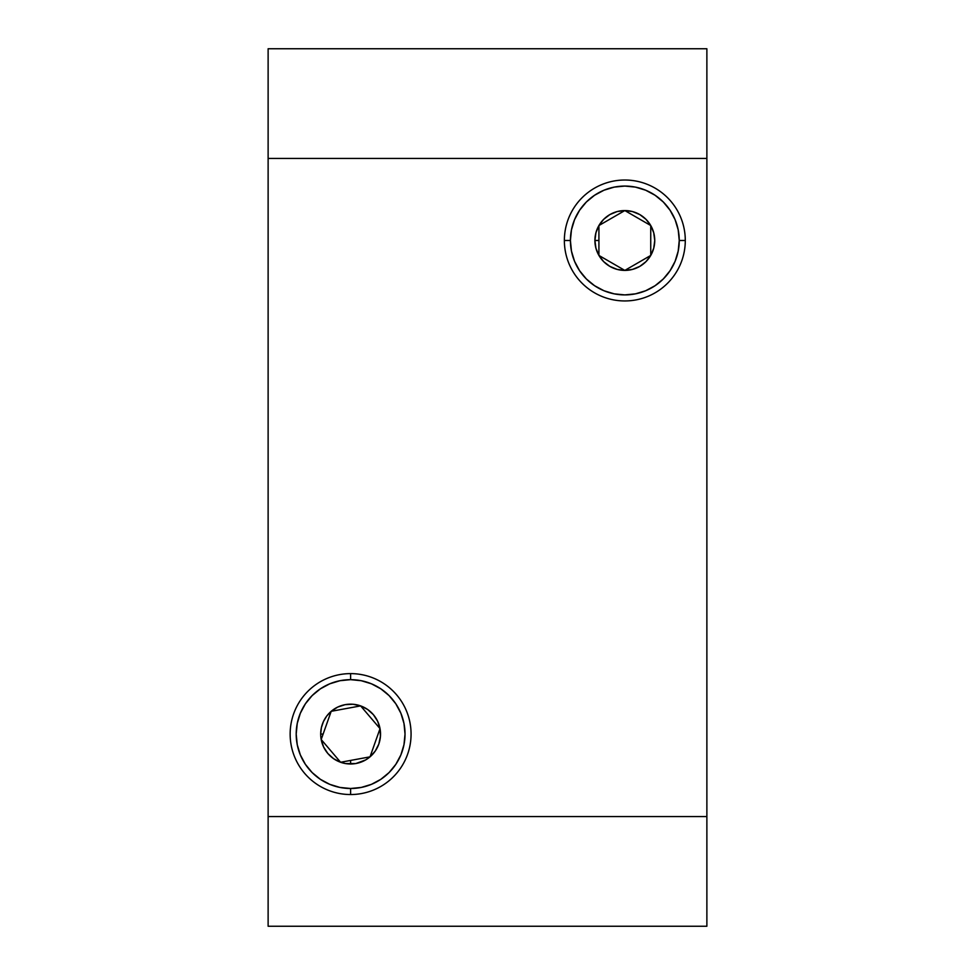 <?xml version="1.0" encoding="UTF-8"?>
<svg xmlns="http://www.w3.org/2000/svg" width="975" height="975" viewBox="0 0 975 975"><rect width="100%" height="100%" fill="white"/><g stroke="black" fill="none" stroke-linecap="round" stroke-linejoin="round"><path stroke-width="1.46" d="M411.072 734.078A60.462 60.462 0 0 1 350.61 794.54A60.462 60.462 0 0 1 290.148 734.078A60.462 60.462 0 0 0 350.61 794.54A60.462 60.462 0 0 0 411.072 734.078A60.462 60.462 0 0 0 350.61 673.615L350.61 679.66A54.417 54.417 0 0 1 405.027 734.078A54.417 54.417 0 0 1 350.61 788.495L350.61 794.54L350.61 788.495L361.225 787.447L371.438 784.351L380.835 779.318L389.086 772.553L395.85 764.303L400.883 754.906L403.979 744.693L405.027 734.078L403.979 723.462L400.883 713.249L395.85 703.852L389.086 695.602L380.835 688.838L371.438 683.804L361.225 680.708L350.61 679.66L339.995 680.708L329.782 683.804L320.385 688.838L312.134 695.602L305.37 703.852L300.337 713.249L297.241 723.462L296.193 734.078L297.241 744.693L300.337 754.906L305.37 764.303L312.134 772.553L320.385 779.318L329.782 784.351L339.995 787.447L350.61 788.495A54.417 54.417 0 0 1 296.193 734.078A54.417 54.417 0 0 1 350.61 679.66L350.61 673.615A60.462 60.462 0 0 0 290.148 734.078A60.462 60.462 0 0 1 350.61 673.615A60.462 60.462 0 0 1 411.072 734.078M685.291 240.484A60.462 60.462 0 0 1 624.829 300.946A60.462 60.462 0 0 1 564.367 240.484A60.462 60.462 0 0 0 624.829 300.946A60.462 60.462 0 0 0 685.291 240.484L679.246 240.484A54.417 54.417 0 0 1 624.829 294.901A54.417 54.417 0 0 1 570.412 240.484L564.367 240.484L570.412 240.484L571.46 251.099L574.555 261.312L579.589 270.709L586.353 278.96L594.604 285.724L604 290.757L614.213 293.853L624.829 294.901L635.444 293.853L645.657 290.757L655.054 285.724L663.305 278.96L670.069 270.709L675.102 261.312L678.198 251.099L679.246 240.484L678.198 229.868L675.102 219.655L670.069 210.259L663.305 202.008L655.054 195.244L645.657 190.21L635.444 187.115L624.829 186.067L614.213 187.115L604 190.21L594.604 195.244L586.353 202.008L579.589 210.259L574.555 219.655L571.46 229.868L570.412 240.484A54.417 54.417 0 0 1 624.829 186.067A54.417 54.417 0 0 1 679.246 240.484L685.291 240.484A60.462 60.462 0 0 0 624.829 180.022A60.462 60.462 0 0 0 564.367 240.484A60.462 60.462 0 0 1 624.829 180.022A60.462 60.462 0 0 1 685.291 240.484M365.43 757.697L370.025 756.844A29.92 29.92 0 0 1 350.61 763.998L350.61 760.427L365.43 757.697M598.918 248.211L598.918 255.438A29.92 29.92 0 0 1 594.908 240.484L598.918 240.484L598.918 248.211L598.918 225.53L624.829 210.563L650.739 225.53L650.739 255.438L624.829 270.404L598.918 255.438L598.918 248.211M321.189 739.513L331.195 711.311L360.616 705.888L380.031 728.642L370.025 756.844L340.604 762.267L321.189 739.513L340.604 762.267L350.61 760.427L350.61 763.998A29.92 29.92 0 0 1 320.69 734.078L323.115 734.078L321.189 739.513A29.92 29.92 0 0 1 331.195 711.311L323.115 734.078L320.69 734.078L321.384 727.655L323.444 721.537L326.759 716.003L331.195 711.311A29.92 29.92 0 0 1 360.616 705.888L331.195 711.311L337.752 707.058L345.174 704.657L352.974 704.255L360.616 705.888A29.92 29.92 0 0 1 380.031 728.642L360.616 705.888L367.575 709.434L373.376 714.663L377.63 721.22L380.031 728.642A29.92 29.92 0 0 1 370.025 756.844L380.031 728.642L380.433 736.442L378.8 744.083L375.253 751.043L370.025 756.844L365.722 759.903L355.863 763.535L345.528 763.559L340.604 762.267L333.645 758.721L327.844 753.492L323.59 746.935L321.189 739.513M650.739 225.53A29.92 29.92 0 0 1 650.739 255.438L650.739 225.53L624.829 210.563L598.918 225.53L598.918 240.484L594.908 240.484A29.92 29.92 0 0 1 650.739 225.53L653.725 232.745L654.749 240.484L653.725 248.223L650.739 255.438A29.92 29.92 0 0 1 624.829 270.404L650.739 255.438L645.986 261.641L639.783 266.394L632.568 269.38L624.829 270.404A29.92 29.92 0 0 1 598.918 255.438L624.829 270.404L617.09 269.38L609.875 266.394L603.671 261.641L598.918 255.438L595.932 248.223L594.908 240.484L595.932 232.745L598.918 225.53L603.671 219.326L609.875 214.573L617.09 211.587L624.829 210.563L632.568 211.587L639.783 214.573L645.986 219.326L650.739 225.53M706.875 816.562L706.875 158.438L268.125 158.438L268.125 816.562L706.875 816.562L706.875 158.438L268.125 158.438L268.125 816.562L706.875 816.562L706.875 926.25L706.875 816.562M614.213 187.115L624.829 186.067M268.125 48.75L268.125 158.438L268.125 48.75L706.875 48.75L706.875 158.438L706.875 48.75L268.125 48.75M268.125 816.562L268.125 926.25L706.875 926.25L268.125 926.25L268.125 816.562"/></g></svg>
